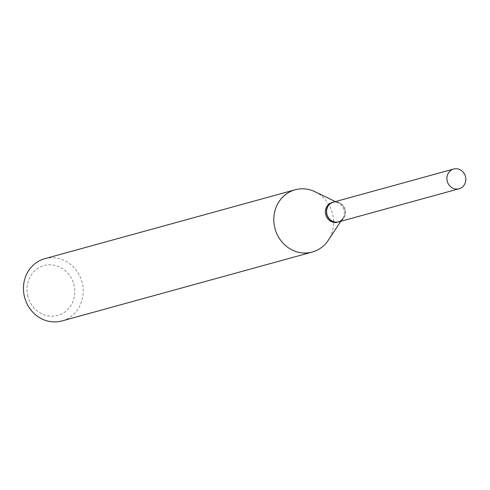 <?xml version="1.0" encoding="UTF-8"?>
<svg xmlns="http://www.w3.org/2000/svg" width="490" height="490" viewBox="0 0 490 490"><rect width="100%" height="100%" fill="white"/><g stroke="black" fill="none" stroke-linecap="round" stroke-linejoin="round"><path stroke-width="0.37" stroke-dasharray="2.45 1.84" d="M333.298 202.168A10.223 9.408 -105.4 0 1 345.144 209.775A10.223 9.408 -105.4 0 1 338.725 221.884M327.124 214.222A9.953 9.157 -105.4 0 1 333.586 202.376A9.953 9.157 -105.4 0 1 344.899 209.836A9.953 9.157 -105.4 0 1 338.431 221.682A9.953 9.157 -105.4 0 1 327.124 214.222M333.243 202.186A10.223 9.408 -105.4 0 1 345.04 209.8A10.223 9.408 -105.4 0 1 338.67 221.903M27.826 296.193A25.829 23.759 -105.4 0 1 44.602 265.445A25.829 23.759 -105.4 0 1 73.966 284.8A25.829 23.759 -105.4 0 1 57.189 315.548A25.829 23.759 -105.4 0 1 27.826 296.193M44.768 258.689A32.291 29.7 -105.4 0 1 82.173 282.706A32.291 29.7 -105.4 0 1 61.905 320.956M315.027 191.743A32.291 29.7 -105.4 0 1 332.538 213.799A32.291 29.7 -105.4 0 1 328.355 240.192M332.14 202.486A10.223 9.408 -105.4 0 1 338.437 203.105A10.223 9.408 -105.4 0 1 343.98 210.094A10.223 9.408 -105.4 0 1 342.657 218.448A10.223 9.408 -105.4 0 1 337.561 222.203M338.437 203.105L335.344 201.604M342.657 218.448L340.771 221.321"/><path stroke-width="0.73" d="M447.235 181.159A10.223 9.408 -105.4 0 1 453.654 169.044A10.223 9.408 -105.4 0 1 465.5 176.651A10.223 9.408 -105.4 0 1 459.081 188.76A10.223 9.408 -105.4 0 1 447.235 181.159M459.081 188.76L338.725 221.884A10.223 9.408 -105.4 0 1 326.879 214.283A10.223 9.408 -105.4 0 1 333.298 202.168L453.654 169.044M338.67 221.903A10.223 9.408 -105.4 0 1 338.621 221.915A10.223 9.408 -105.4 0 1 326.775 214.308A10.223 9.408 -105.4 0 1 333.194 202.199A10.223 9.408 -105.4 0 1 333.243 202.186M340.771 221.321L328.355 240.192A32.291 29.7 -105.4 0 1 312.271 252.05L61.905 320.956A32.291 29.7 -105.4 0 1 24.5 296.94A32.291 29.7 -105.4 0 1 44.768 258.689L295.133 189.789A32.291 29.7 -105.4 0 1 315.027 191.743L335.344 201.604M312.271 252.05A32.291 29.7 -105.4 0 1 274.865 228.04A32.291 29.7 -105.4 0 1 295.133 189.789M338.621 221.915L337.561 222.203A10.223 9.408 -105.4 0 1 325.721 214.602A10.223 9.408 -105.4 0 1 332.14 202.486L333.194 202.199"/></g></svg>
